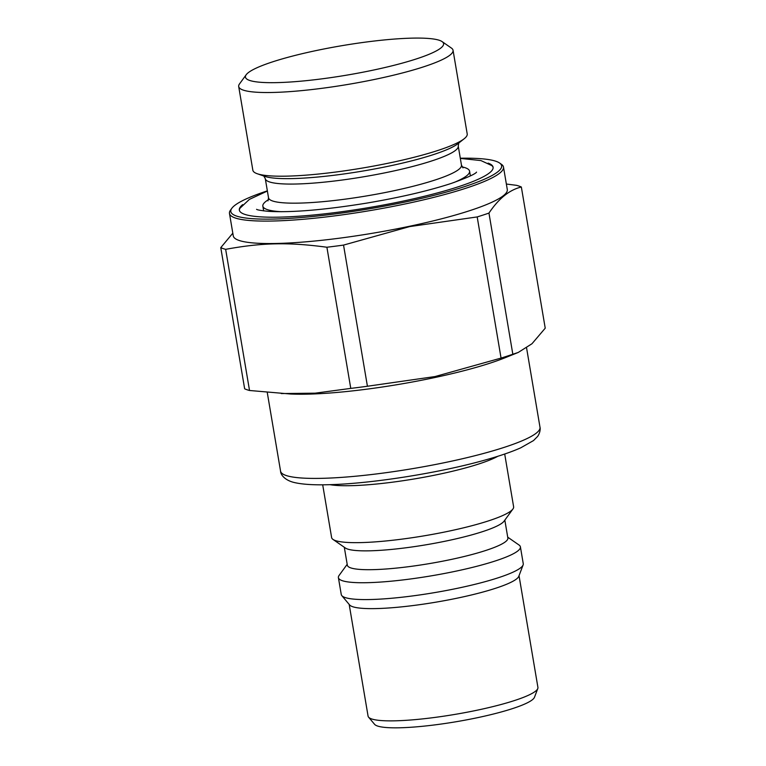 <?xml version="1.0" encoding="UTF-8"?>
<svg xmlns="http://www.w3.org/2000/svg" width="766" height="766" viewBox="0 0 766 766"><rect width="100%" height="100%" fill="white"/><g stroke="black" fill="none" stroke-linecap="round" stroke-linejoin="round"><path stroke-width="1.15" d="M239.394 210.391A128.678 19.112 170.4 0 1 239.978 208.228L249.371 199.399L267.382 191.031M460.328 158.399L480.943 160.573L491.868 165.619A128.678 19.112 170.4 0 1 493.122 167.476M519.032 575.706L537.923 687.399A86.127 12.792 170.4 0 1 537.789 688.548L534.467 697.29A81.378 12.084 170.4 0 1 498.101 712.82A81.378 12.084 170.4 0 1 374.593 724.33L368.58 717.168A86.127 12.792 170.4 0 1 368.073 716.124L349.181 604.431M537.789 688.548A86.127 12.792 170.4 0 1 499.298 704.979A86.127 12.792 170.4 0 1 368.58 717.168M507.714 537.167L519.032 545.019A92.293 13.711 170.4 0 1 520.411 546.867L523.255 563.709A92.293 13.711 170.4 0 1 523.111 564.944L518.802 576.3A86.127 12.792 170.4 0 1 480.32 592.74A86.127 12.792 170.4 0 1 349.593 604.92L341.789 595.613A92.293 13.711 170.4 0 1 341.253 594.493L338.4 577.65A92.293 13.711 170.4 0 1 339.089 575.448L347.19 564.312M523.111 564.944A92.293 13.711 170.4 0 1 481.871 582.553A92.293 13.711 170.4 0 1 341.789 595.613M520.411 546.867A92.293 13.711 170.4 0 1 479.018 565.71A92.293 13.711 170.4 0 1 386.993 581.566A92.293 13.711 170.4 0 1 338.4 577.65M504.832 520.124L507.868 538.067A81.397 12.093 170.4 0 1 471.368 554.68A81.397 12.093 170.4 0 1 390.2 568.669A81.397 12.093 170.4 0 1 347.343 565.212L344.307 547.278M504.698 454.027L513.622 506.786A92.293 13.711 170.4 0 1 512.933 508.988L504.076 521.167A81.397 12.093 170.4 0 1 468.179 535.846A81.397 12.093 170.4 0 1 345.37 548.006L332.999 539.427A92.293 13.711 170.4 0 1 331.621 537.569L322.697 484.811M512.933 508.988A92.293 13.711 170.4 0 1 472.239 525.629A92.293 13.711 170.4 0 1 332.999 539.427M518.247 352.446L512.827 354.246L488.957 213.082C498.752 198.48 509.553 189.786 521.349 187.019L545.229 328.183L531.977 343.743L518.247 352.446L505.292 357.665A131.561 19.543 170.4 0 1 466.772 369.959A131.561 19.543 170.4 0 1 433.039 377.916A131.561 19.543 170.4 0 1 290.458 394.002L249.525 390.488A156.637 23.267 170.4 0 1 244.651 388.793L220.771 247.638A156.637 23.267 170.4 0 0 225.654 249.333C262.307 242.631 288.236 242.094 326.9 247.236L350.771 388.391L315.113 393.178L281.266 393.561M249.525 390.488L225.654 249.333M232.816 233.18L220.771 247.638M343.541 245.091L409.619 226.602L477.189 216.931L501.06 358.086L434.983 376.566L367.421 386.246L343.541 245.091A156.637 23.267 170.4 0 1 326.9 247.236M503.492 167.084L507.293 189.537A138.952 20.644 170.4 0 1 409.35 226.305A138.952 20.644 170.4 0 1 233.266 235.88L229.474 213.436A138.952 20.644 -9.6 0 0 405.559 203.861A138.952 20.644 -9.6 0 0 503.492 167.084A138.952 20.644 -9.6 0 0 501.424 164.297L499.556 162.995A137.315 20.395 170.4 0 1 404.821 202.1A137.315 20.395 170.4 0 1 231.849 208.275A137.315 20.395 170.4 0 1 267.353 190.868M488.957 213.082A156.637 23.267 170.4 0 1 477.189 216.931M506.364 184.041L516.476 185.324A156.637 23.267 170.4 0 1 521.349 187.019M488.124 163.12A128.678 19.112 170.4 0 1 493.093 167.199A128.678 19.112 170.4 0 1 402.399 201.247A128.678 19.112 170.4 0 1 239.337 210.114A128.678 19.112 170.4 0 1 242.678 204.627M281.562 211.713A104.837 15.569 170.4 0 1 262.843 206.14A104.837 15.569 170.4 0 1 268.473 199.658M462.137 166.911A104.837 15.569 170.4 0 1 469.577 171.172A104.837 15.569 170.4 0 1 453.759 182.586M372.774 70.213A100.48 14.927 170.4 0 1 246.192 74.742A100.48 14.927 170.4 0 1 342.029 45.663A100.48 14.927 170.4 0 1 442.097 41.603A100.48 14.927 170.4 0 1 372.774 70.213M453.051 50.269L467.212 133.954A108.705 16.143 170.4 0 1 464.215 138.723A108.705 16.143 170.4 0 1 390.593 162.718A108.705 16.143 170.4 0 1 257.232 173.729A108.705 16.143 170.4 0 1 252.847 170.205L238.695 86.529A108.705 16.143 -9.6 0 0 376.441 79.042A108.705 16.143 -9.6 0 0 453.051 50.269A108.705 16.143 -9.6 0 0 451.433 48.086L442.097 41.603M246.192 74.742L239.499 83.934A108.705 16.143 -9.6 0 0 238.695 86.529M367.421 386.246A156.637 23.267 170.4 0 1 350.771 388.391M512.827 354.246A156.637 23.267 170.4 0 1 501.06 358.086M231.849 208.275L230.509 210.114A138.952 20.644 -9.6 0 0 229.474 213.436M460.299 158.236A137.315 20.395 170.4 0 1 499.556 162.995M497.823 456.277A92.293 13.711 170.4 0 1 462.616 468.706A92.293 13.711 170.4 0 1 329.935 484.667M481.01 454.142A131.561 19.543 170.4 0 1 349.832 476.739A131.561 19.543 170.4 0 1 280.567 471.157C280.567 474.872 285.153 480.502 294.623 482.599C303.202 484.543 315.506 485.213 331.534 484.619C371.711 483.375 434.446 473.627 478.693 461.783C496.263 457.13 510.28 452.476 520.727 447.832L533.5 440.584L537.617 436.429C540.71 431.947 540.26 427.715 540.001 427.275A131.561 19.543 170.4 0 1 481.01 454.142M462.99 167.878L461.467 165.14A97.847 14.535 170.4 0 1 392.508 191.031A97.847 14.535 170.4 0 1 268.521 197.772L267.985 200.855M464.215 138.723L458.039 143.625A101.543 15.081 170.4 0 1 389.262 166.05A101.543 15.081 170.4 0 1 264.691 176.333L257.232 173.729M263.763 175.941L265.295 178.679A97.847 14.535 -9.6 0 0 389.281 171.938A97.847 14.535 -9.6 0 0 458.24 146.038L461.467 165.14M476.548 172.111C475.456 173.978 467.059 177.741 451.365 183.39C428.51 190.849 400.245 197.427 366.569 203.134C324.391 209.922 291.769 212.661 268.694 211.368C261.158 210.612 257.117 209.922 256.581 209.319L256.591 209.319M267.277 392.565L280.567 471.157M526.587 347.975L540.001 427.275M262.843 206.14L263.648 210.88M469.577 171.172L470.381 175.921M265.295 178.679L268.521 197.772M458.777 142.955L458.24 146.038"/></g></svg>
